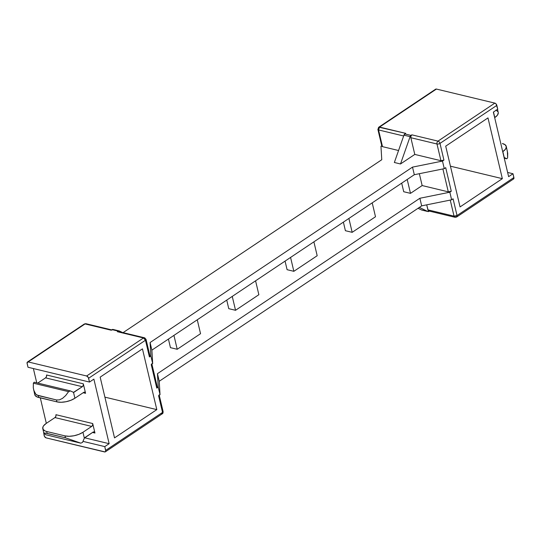 <?xml version="1.0" encoding="UTF-8"?>
<svg xmlns="http://www.w3.org/2000/svg" width="541" height="541" viewBox="0 0 541 541"><rect width="100%" height="100%" fill="white"/><g stroke="black" fill="none" stroke-linecap="round" stroke-linejoin="round"><path stroke-width="0.81" d="M123.084 332.634L381.763 159.73L380.965 146.286L381.75 145.759L380.965 146.286L381.763 159.73L123.084 332.634M381.98 145.712L382.501 146.652L398.561 150.513L382.501 146.652L378.551 129.948L403.66 135.98L378.551 129.948L379.559 127.074L405.703 133.356L404.844 133.931L410.998 135.406L411.85 134.837L437.994 141.12L494.853 103.115L436.418 89.062L379.559 127.074L435.464 89.36M405.175 133.877L403.944 135.176L394.355 162.489L400.502 163.97L410.098 136.65L403.944 135.176L394.355 162.489L400.502 163.97L414.791 154.422L440.935 160.704L443.931 160.102L442.47 161.076L412.512 167.122L150.08 342.541L150.878 355.985L149.424 356.959L150.006 356.161M452.411 199.176L451.627 199.812L421.669 205.857L159.237 381.27L160.035 394.714L159.02 395.288M445.047 168.041L445.723 167.696L451.289 191.237A2.164 0.94 -13.3 0 1 448.293 191.845L422.156 185.556L448.293 191.845L442.883 168.948L448.293 191.845L451.289 191.237L449.835 192.211L451.627 199.812L453.088 198.831L457.037 215.541A2.164 1.271 56.2 0 1 456.699 216.975A2.164 1.271 56.2 0 1 455.948 217.069A2.164 1.481 -76.5 0 1 454.988 217.279A2.164 1.481 -76.5 0 1 454.041 216.15L450.24 200.089L454.041 216.15L427.897 209.861L426.714 204.836L428.181 210.517L429.804 210.787M422.156 185.556L419.349 173.702L422.156 185.556L410.491 193.353L422.156 185.556M513.362 179.064L513.95 178.232L512.996 173.742L507.627 172.451L512.996 173.742L508.621 176.664L493.365 112.109L497.74 109.181L496.841 105.387L439.982 143.392L443.931 160.102L442.47 161.076L444.269 168.67L445.723 167.696L444.269 168.67L414.311 174.716L412.512 167.122L414.311 174.716L151.879 350.135L150.08 342.541L412.512 167.122L442.47 161.076L444.269 168.67L414.311 174.716L151.879 350.135L152.677 363.579L151.663 364.147M414.791 154.422L410.842 137.712L436.986 143.994L440.935 160.704L414.791 154.422L410.842 137.712L410.95 136.082L411.85 134.837L410.098 136.65L400.502 163.97L414.791 154.422M445.723 167.696L451.289 191.237L449.835 192.211L419.877 198.263L157.445 373.675L419.877 198.263L421.669 205.857L159.237 381.27L157.445 373.675L158.243 387.119L156.782 388.093L157.363 387.295M487.982 117.904L502.346 178.658L450.43 166.182L502.346 178.658L460.06 206.926L445.703 146.165L487.982 117.904L502.346 178.658L460.06 206.926L445.703 146.165L487.982 117.904M162.449 411.052L163.098 411.532L162.53 412.398A2.164 0.94 -13.3 0 0 163.098 411.532L159.149 394.822A2.164 0.94 166.7 0 1 158.581 395.687L162.53 412.398L162.192 413.831A2.164 1.271 -123.8 0 0 162.53 412.398L105.671 450.41A2.164 1.271 56.2 0 1 105.333 451.836A2.164 1.271 56.2 0 1 104.582 451.938L46.147 437.885A2.164 1.271 56.2 0 1 44.159 435.613L43.496 431.664L44.45 436.371L46.147 437.885L105.137 451.931L105.725 451.106L104.771 446.609L109.147 443.688L84.572 437.777L109.147 443.688L93.884 379.126L109.147 443.688L104.771 446.609L105.671 450.41L162.53 412.398L158.581 395.687L160.035 394.714L158.243 387.119L156.782 388.093L151.216 364.553L152.677 363.579L150.878 355.985L149.424 356.959L145.475 340.248L88.616 378.254L89.508 382.054L93.884 379.126L89.508 382.054L28.004 367.258L89.508 382.054L88.325 377.503L86.628 375.988L28.193 361.936L85.052 323.931L111.196 330.213L112.048 329.645L118.202 331.119L117.343 331.694L143.487 337.976L86.628 375.988L28.193 361.936L27.05 362.768L28.004 367.258L27.104 363.464A2.164 1.271 56.2 0 1 27.435 362.03A2.164 1.271 56.2 0 1 28.193 361.936L85.052 323.931A2.164 1.271 -123.8 0 0 84.301 324.025L86.012 323.721A2.164 1.481 103.5 0 0 85.052 323.931L111.196 330.213L113.211 329.51A2.164 1.481 103.5 0 0 113.001 329.435A2.164 1.481 103.5 0 0 112.048 329.645L119.365 330.991L122.442 332.478L119.365 330.991A2.164 1.481 -76.5 0 0 119.155 330.916A2.164 1.481 -76.5 0 0 118.202 331.119L117.343 331.694L143.487 337.976L86.628 375.988A2.164 1.271 56.2 0 1 88.616 378.254L145.475 340.248A2.164 1.271 -123.8 0 0 143.487 337.976A2.164 1.481 -76.5 0 1 144.44 337.773A2.164 1.481 -76.5 0 1 145.394 338.903A2.164 0.94 166.7 0 1 146.043 339.383A2.164 0.94 166.7 0 1 145.475 340.248L146.043 339.383L144.44 337.773L143.487 337.976L145.475 340.248L149.424 356.959A2.164 0.94 -13.3 0 0 149.992 356.086L146.043 339.383M33.373 368.549L36.741 382.812L33.373 368.549M40.305 397.865L46.323 423.346L40.305 397.865M83.321 383.819L85.566 393.314L83.145 392.732L85.566 393.314L84.822 392.259L83.659 392.394L74.908 398.237L83.659 392.394A2.164 1.481 -76.5 0 1 84.612 392.184A2.164 1.481 -76.5 0 1 85.566 393.314L83.321 383.819A2.164 1.481 -76.5 0 1 82.313 386.693L73.711 392.448L70.364 390.9A12.998 5.647 166.7 0 1 68.579 391.657L65.684 395.545L62.526 398.365L59.375 399.887L56.487 399.968L56.933 401.868L61.133 402.274L66.022 401.726L70.857 400.306L74.908 398.237L73.515 392.353L82.313 386.693L83.213 385.449L83.321 383.819L46.567 374.987L83.321 383.819M92.707 423.542L94.952 433.037L92.531 432.455L94.952 433.037L92.707 423.542L92.599 425.172L91.7 426.416L54.952 417.578L46.201 423.427L43.557 425.835L42.895 427.052L43.03 429.277L45.045 430.947L46.682 431.495L47.128 433.388L43.943 433.084L45.539 434.687L80.751 443.153L45.539 434.687L43.943 433.084L44.971 432.989L65.427 437.791L47.128 433.388L46.682 431.495L64.981 435.89L46.682 431.495A12.998 5.647 166.7 0 1 42.78 428.634A12.998 5.647 166.7 0 1 46.201 423.427L54.952 417.578A2.164 1.481 103.5 0 0 55.96 414.704L92.707 423.542A2.164 1.481 -76.5 0 1 91.7 426.416L82.956 432.266L91.7 426.416L54.952 417.578L55.851 416.333L55.96 414.704L92.707 423.542M100.166 377.131L114.53 437.885L156.809 409.625L142.445 348.871L100.166 377.131L142.445 348.871L156.809 409.625L104.9 397.141L156.809 409.625L114.53 437.885L100.166 377.131M170.449 347.653L168.427 339.072L170.449 347.653L177.218 349.283L200.542 333.689L197.262 319.799L200.542 333.689L177.218 349.283L170.449 347.653M173.931 335.393L177.218 349.283L173.931 335.393M228.769 308.674L226.74 300.093L228.769 308.674L235.538 310.297L258.862 294.703L255.582 280.82L258.862 294.703L235.538 310.297L228.769 308.674M232.251 296.407L235.538 310.297L232.251 296.407M403.721 191.73L401.692 183.149L403.721 191.73L410.491 193.353L403.721 191.73M407.204 179.463L410.491 193.353L407.204 179.463M345.408 230.709L343.379 222.128L345.408 230.709L352.171 232.332L375.501 216.745L372.215 202.855L375.501 216.745L352.171 232.332L345.408 230.709M348.891 218.449L352.171 232.332L348.891 218.449M287.088 269.689L285.06 261.114L287.088 269.689L293.851 271.318L317.182 255.724L313.895 241.834L317.182 255.724L293.851 271.318L287.088 269.689M290.571 257.428L293.851 271.318L290.571 257.428M104.771 446.609L83.03 441.382L104.771 446.609M34.671 394.186L34.982 395.248L37.004 396.925L56.933 401.868L38.634 397.466L38.188 395.566L56.487 399.968L36.916 395.065L35.801 394.213L34.124 391.535L33.285 387.755L33.366 383.19L68.579 391.657L33.366 383.19A12.998 5.647 166.7 0 1 34.198 382.203L70.364 390.9L34.198 382.203A12.998 5.647 166.7 0 0 33.366 383.19L33.285 387.755L34.739 394.612A12.998 5.647 -13.3 0 0 38.634 397.466L38.188 395.566L35.801 394.213L33.637 389.96M37.775 383.062L45.559 377.861L82.313 386.693L45.559 377.861L46.458 376.61L46.567 374.987A2.164 1.481 103.5 0 1 45.559 377.861L37.775 383.062M93.045 432.11L84.443 437.865L82.536 442.389A12.998 5.647 166.7 0 1 80.751 443.153L65.427 437.791L64.981 435.89L69.174 436.296L74.063 435.748L78.905 434.335L82.956 432.266L84.342 438.149L93.045 432.11L94.208 431.982L94.952 433.037A2.164 1.481 -76.5 0 0 93.999 431.907A2.164 1.481 -76.5 0 0 93.045 432.11M453.088 198.831L457.037 215.541L454.041 216.15A2.164 0.94 -13.3 0 0 457.037 215.541L456.699 216.975L513.565 178.97A2.164 1.271 -123.8 0 0 513.896 177.536L457.037 215.541L513.896 177.536L512.996 173.742L508.621 176.664L493.365 112.109L497.74 109.181L496.07 103.933L494.853 103.115L436.418 89.062A2.164 1.271 -123.8 0 0 435.667 89.164L378.808 127.169A2.164 1.271 56.2 0 1 379.559 127.074A2.164 1.481 103.5 0 0 378.551 129.948A2.164 0.94 166.7 0 1 377.902 129.468L378.551 129.948L382.501 146.652A2.164 0.94 -13.3 0 1 381.851 146.178L377.902 129.468A2.164 0.94 166.7 0 1 378.47 128.602A2.164 1.271 56.2 0 1 378.808 127.169L405.703 133.356M421.845 210.084L427.999 211.565A2.164 1.481 -76.5 0 0 428.952 211.355L427.789 211.49L421.635 210.009L418.051 208.271L421.635 210.009A2.164 1.481 103.5 0 0 421.845 210.084A2.164 1.481 103.5 0 0 422.061 210.111M498.281 112.792L497.443 115.165L494.799 117.573A12.998 5.647 -13.3 0 0 498.22 112.366L497.504 109.336M495.955 110.053L497.97 111.723M493.487 112.021L494.799 117.573L493.487 112.021M506.261 146.388A12.998 5.647 166.7 0 0 502.366 143.534L505.226 144.826L506.329 146.814L505.49 149.194L502.717 151.683L504.232 157.485L506.802 158.797A12.998 5.647 -13.3 0 0 507.634 157.81L507.715 153.245L506.261 146.388A12.998 5.647 166.7 0 1 502.839 151.595L504.232 157.485L506.802 158.797L504.259 158.188L506.802 158.797A12.998 5.647 -13.3 0 0 507.634 157.81L507.363 151.04M44.139 433.666L43.943 433.084M56.487 399.968L56.933 401.868A12.998 5.647 -13.3 0 0 74.908 398.237L73.515 392.353L70.364 390.9A12.998 5.647 166.7 0 1 68.579 391.657L65.684 395.545L62.526 398.365L59.375 399.887L56.487 399.968M84.342 438.149L82.956 432.266A12.998 5.647 166.7 0 1 64.981 435.89L65.427 437.791L80.751 443.153A12.998 5.647 -13.3 0 0 82.536 442.389L84.342 438.149M421.669 205.857L451.627 199.812L449.835 192.211L419.877 198.263L421.669 205.857M160.035 394.714L158.243 387.119L157.445 373.675L159.237 381.27L160.035 394.714M150.08 342.541L150.878 355.985L152.677 363.579L151.879 350.135L150.08 342.541M419.356 207.406L427.789 211.49L419.356 207.406M422.21 210.104L427.789 211.49A2.164 1.481 -76.5 0 0 427.999 211.565M118.506 331.559L117.343 331.694A2.164 1.481 103.5 0 1 118.303 331.484L144.44 337.773M111.784 329.983L111.196 330.213A2.164 1.481 -76.5 0 1 112.149 330.01L86.012 323.721L84.301 324.025L27.435 362.03M496.841 105.387A2.164 1.271 -123.8 0 0 494.853 103.115L437.994 141.12A2.164 1.271 56.2 0 1 439.982 143.392L496.841 105.387M410.842 137.712L436.986 143.994A2.164 1.481 -76.5 0 1 437.994 141.12L411.85 134.837A2.164 1.481 103.5 0 0 410.842 137.712M436.986 143.994A2.164 0.94 -13.3 0 0 439.982 143.392A2.164 1.271 -123.8 0 0 437.994 141.12A2.164 1.481 103.5 0 0 436.986 143.994L440.935 160.704A2.164 0.94 -13.3 0 0 443.931 160.102L439.982 143.392A2.164 0.94 166.7 0 1 436.986 143.994M454.041 216.15L427.897 209.861A2.164 1.481 103.5 0 0 428.851 210.99L454.988 217.279L454.041 216.15M105.333 451.836L162.192 413.831L161.441 413.926M151.216 364.553L156.782 388.093A2.164 0.94 -13.3 0 0 157.357 387.228L151.791 363.68A2.164 0.94 166.7 0 1 151.216 364.553M403.944 135.176L410.098 136.65A2.164 1.481 -76.5 0 1 410.998 135.406L404.844 133.931A2.164 1.481 103.5 0 0 403.944 135.176M43.882 433.287L42.78 428.634M377.902 129.468L378.808 127.169M418.558 208.522L417.916 208.366M456.699 216.975L454.988 217.279M162.192 413.831C162.807 413.737 163.105 412.966 163.098 411.532M113.001 329.435L119.155 330.916"/></g></svg>
